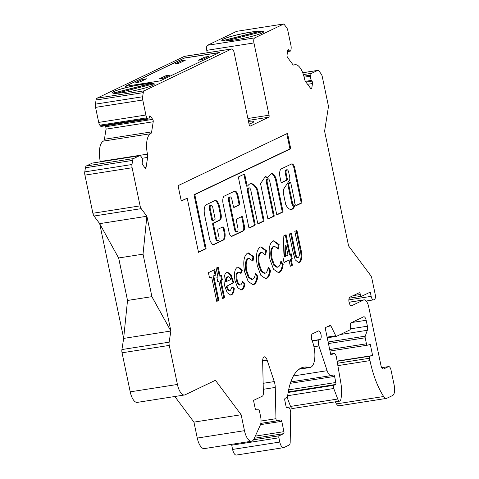<?xml version="1.0" encoding="UTF-8"?>
<svg xmlns="http://www.w3.org/2000/svg" width="479" height="479" viewBox="0 0 479 479"><rect width="100%" height="100%" fill="white"/><g stroke="black" fill="none" stroke-linecap="round" stroke-linejoin="round"><path stroke-width="0.72" d="M249.793 183.984A18.633 7.676 81.1 0 0 247.745 185.96A1.09 0.449 -98.9 0 1 247.571 186.091A1.09 0.449 -98.9 0 1 246.978 185.211L244.853 175.033A1.09 0.449 81.1 0 0 244.266 174.158A1.09 0.449 81.1 0 0 244.212 174.17L238.74 176.787A1.09 0.449 81.1 0 0 238.542 178.05L248.793 227.136A1.09 0.449 81.1 0 0 249.385 228.01A1.09 0.449 81.1 0 0 249.439 227.992L254.906 225.381A1.09 0.449 81.1 0 0 255.109 224.118L248.332 191.678A3.275 1.353 -98.9 0 1 248.924 187.888A3.275 1.353 -98.9 0 1 249.086 187.84A3.275 1.353 -98.9 0 1 250.858 190.474L257.63 222.909A1.09 0.449 81.1 0 0 258.223 223.789A1.09 0.449 81.1 0 0 258.277 223.771L263.743 221.154A1.09 0.449 81.1 0 0 263.941 219.891L257.654 189.774A1.09 0.449 81.1 0 0 257.457 189.217A18.633 7.676 81.1 0 0 250.697 183.702A18.633 7.676 81.1 0 0 249.793 183.984M249.128 227.89L254.121 225.501A1.09 0.449 81.1 0 0 254.319 224.238L247.541 191.804A3.275 1.353 -98.9 0 1 248.14 188.013A3.275 1.353 -98.9 0 1 248.302 187.96A3.275 1.353 -98.9 0 1 248.469 187.96M210.437 205.257A3.359 1.383 81.1 0 0 210.263 205.257A3.359 1.383 81.1 0 0 210.101 205.311A3.359 1.383 81.1 0 0 209.67 209.904L211.73 219.759A1.09 0.449 81.1 0 0 212.323 220.639A1.09 0.449 81.1 0 0 212.377 220.621L213.053 220.514M212.987 208.575A3.359 1.383 81.1 0 0 211.053 205.132A3.359 1.383 81.1 0 0 210.886 205.186A3.359 1.383 81.1 0 0 210.461 209.778L212.52 219.633A1.09 0.449 81.1 0 0 213.107 220.514A1.09 0.449 81.1 0 0 213.161 220.496L214.843 219.693A1.09 0.449 81.1 0 0 215.041 218.43L212.987 208.575M237.105 231.812A3.275 1.353 -98.9 0 1 235.339 229.178L229.393 200.731A3.275 1.353 -98.9 0 1 229.992 196.941A3.275 1.353 -98.9 0 1 230.154 196.887A3.275 1.353 -98.9 0 1 231.92 199.521L233.399 206.587A1.09 0.449 81.1 0 0 233.986 207.467A1.09 0.449 81.1 0 0 234.039 207.449L239.506 204.832A1.09 0.449 81.1 0 0 239.71 203.569L238.111 195.929A6.017 2.479 81.1 0 0 234.866 191.097A6.017 2.479 81.1 0 0 234.572 191.187L224.352 196.067A6.784 2.796 81.1 0 0 223.118 203.916L229.028 232.189A5.179 2.132 81.1 0 0 231.818 236.351A5.179 2.132 81.1 0 0 232.07 236.273L243.53 230.8A4.407 1.814 81.1 0 0 244.332 225.699L242.584 217.352A1.09 0.449 81.1 0 0 241.997 216.472A1.09 0.449 81.1 0 0 241.943 216.49L236.47 219.101A1.09 0.449 81.1 0 0 236.273 220.364L237.865 227.968A3.275 1.353 -98.9 0 1 237.105 231.812L236.321 231.932A3.275 1.353 -98.9 0 1 234.548 229.297L228.609 200.851A3.275 1.353 -98.9 0 1 229.207 197.061A3.275 1.353 -98.9 0 1 229.363 197.013A3.275 1.353 -98.9 0 1 229.531 197.013M271.252 173.685A9.131 3.76 81.1 0 0 270 175.098A55.648 22.932 81.1 0 0 267.504 177.769L265.492 176.272L260.54 183.679L267.953 219.148L274.263 216.131L267.264 182.631A3.275 1.353 -98.9 0 1 267.863 178.841A3.275 1.353 -98.9 0 1 268.024 178.787A3.275 1.353 -98.9 0 1 269.791 181.421L276.79 214.921L283.101 211.91L276.527 180.427A9.131 3.76 81.1 0 0 271.695 173.548A9.131 3.76 81.1 0 0 271.252 173.685M267.905 218.915L273.479 216.257L266.48 182.75A3.275 1.353 -98.9 0 1 267.078 178.96A3.275 1.353 -98.9 0 1 267.234 178.912A3.275 1.353 -98.9 0 1 267.402 178.912M289.484 182.265A1.09 0.449 81.1 0 0 289.43 182.265A1.09 0.449 81.1 0 0 289.376 182.283A1.09 0.449 81.1 0 0 289.262 182.391L288.095 184.176A1.09 0.449 81.1 0 0 288.017 185.325L292.01 204.455A1.09 0.449 81.1 0 0 292.597 205.329L293.387 205.21A1.09 0.449 81.1 0 0 293.591 205.024A13.232 5.455 81.1 0 0 294.567 201.695A1.09 0.449 81.1 0 0 294.537 200.875L290.807 183.02A1.09 0.449 81.1 0 0 290.22 182.14A1.09 0.449 81.1 0 0 290.166 182.158A1.09 0.449 81.1 0 0 290.046 182.271L288.885 184.05A1.09 0.449 81.1 0 0 288.801 185.205L292.795 204.329A1.09 0.449 81.1 0 0 293.387 205.21M281.293 168.871A7.137 2.94 81.1 0 0 280.107 177.631L280.987 181.852A1.09 0.449 81.1 0 0 281.574 182.727A1.09 0.449 81.1 0 0 281.628 182.709L287.101 180.098A1.09 0.449 81.1 0 0 287.298 178.835L286.202 173.578A3.275 1.353 -98.9 0 1 286.801 169.788A3.275 1.353 -98.9 0 1 286.957 169.74A3.275 1.353 -98.9 0 1 288.729 172.374L289.621 176.643A3.676 1.515 -98.9 0 1 288.963 180.984L283.736 188.983A7.898 3.257 81.1 0 0 283.406 193.312A1.09 0.449 81.1 0 0 283.454 193.666L285.688 204.341A1.09 0.449 81.1 0 0 285.879 204.898A15.418 6.353 81.1 0 0 291.466 209.443A15.418 6.353 81.1 0 0 294.813 205.641A1.09 0.449 -98.9 0 1 294.998 205.383L295.687 204.749A1.09 0.449 81.1 0 0 296.279 205.623A1.09 0.449 81.1 0 0 296.327 205.605L301.62 203.078A1.09 0.449 81.1 0 0 301.818 201.815L295.04 169.356A5.724 2.359 81.1 0 0 291.795 163.878A5.724 2.359 81.1 0 0 291.693 163.902L281.347 168.847A7.137 2.94 81.1 0 0 281.293 168.871M281.323 182.607L286.316 180.218A1.09 0.449 81.1 0 0 286.514 178.954L285.418 173.703A3.275 1.353 -98.9 0 1 286.011 169.913A3.275 1.353 -98.9 0 1 286.173 169.859A3.275 1.353 -98.9 0 1 286.34 169.859M145.664 168.255A1.748 0.719 -98.9 0 1 145.574 168.285A1.748 0.719 -98.9 0 1 145.083 167.985L142.718 164.818A1.748 0.719 -98.9 0 1 142.215 162.417L142.383 161.345A3.06 1.263 81.1 0 0 141.503 157.136L140.952 156.399A4.371 1.802 81.1 0 0 139.718 155.657A4.371 1.802 81.1 0 0 139.503 155.723L133.557 158.567A4.371 1.802 81.1 0 0 132.629 160.381L131.982 164.507A4.371 1.802 81.1 0 0 132.12 167.746L140.09 205.874A4.371 1.802 81.1 0 0 141.209 208.646L146.885 216.251L170.877 331.013L169.123 342.174A4.371 1.802 81.1 0 0 169.261 345.413L177.422 384.457A13.107 5.401 81.1 0 0 184.493 394.989A13.107 5.401 81.1 0 0 185.133 394.792L215.424 380.29L241.141 414.736L244.476 430.675A13.107 5.401 81.1 0 0 251.547 441.213A13.107 5.401 81.1 0 0 252.188 441.009A13.107 5.401 81.1 0 0 254.074 438.794L260.271 425.178A8.742 3.604 81.1 0 0 260.6 416.544L259.492 411.233A1.748 0.719 81.1 0 0 258.6 409.826L255.463 409.749L253.511 400.396L262.354 396.163A4.371 1.802 81.1 0 0 263.366 392.978L262.654 361.274A5.964 2.461 -98.9 0 1 264.324 356.837A5.964 2.461 -98.9 0 1 267.156 360.166L274.257 381.571A8.646 3.563 -98.9 0 1 275.263 387.433L275.964 418.7A1.754 0.724 81.1 0 0 277 420.861A1.754 0.724 81.1 0 0 277.024 420.855L280.796 419.921A1.742 0.719 -98.9 0 1 280.82 419.921A1.742 0.719 -98.9 0 1 281.76 421.316L283.927 431.663A1.742 0.719 -98.9 0 1 283.61 433.675L279.233 435.77A1.754 0.724 81.1 0 0 278.916 437.8L279.802 442.045A6.993 2.88 81.1 0 0 283.574 447.667A6.993 2.88 81.1 0 0 283.915 447.56L289.172 445.039A4.371 1.802 81.1 0 0 290.184 442.219L290.699 412.982A4.371 1.802 81.1 0 0 288.124 407.234A4.371 1.802 81.1 0 0 287.909 407.306L287.065 407.707A1.748 0.719 -98.9 0 1 286.981 407.737A1.748 0.719 -98.9 0 1 286.035 406.33L284.795 400.378A1.748 0.719 -98.9 0 1 285.113 398.354L287.178 397.366A1.748 0.719 81.1 0 0 287.562 396.552A61.144 25.195 -98.9 0 1 303.979 367.136A61.144 25.195 -98.9 0 1 308.65 367.429A17.489 7.209 81.1 0 0 309.979 367.513A17.489 7.209 81.1 0 0 310.829 367.243A17.489 7.209 81.1 0 0 312.057 340.545A4.371 1.802 -98.9 0 1 312.362 333.875L318.427 330.971A4.371 1.802 -98.9 0 1 318.631 330.905A4.371 1.802 -98.9 0 1 321.044 334.683A4.371 1.802 -98.9 0 1 320.194 339.473L319.427 339.839A4.371 1.802 81.1 0 0 318.924 345.97L327.127 370.686A8.748 3.604 81.1 0 0 331.27 375.566A8.748 3.604 81.1 0 0 331.396 375.542L333.612 374.997A1.742 0.719 -98.9 0 1 333.635 374.991A1.742 0.719 -98.9 0 1 334.576 376.392L335.851 382.493A1.742 0.719 -98.9 0 1 335.575 384.481L333.893 385.29A2.191 0.904 81.1 0 0 333.749 388.499L337.743 399.025A4.377 1.802 81.1 0 0 339.701 401.139A4.377 1.802 81.1 0 0 339.916 401.067A4.377 1.802 81.1 0 0 340.761 399.69A21.854 9.005 81.1 0 0 340.874 383.152L336.45 357.358A4.377 1.802 81.1 0 0 334.013 353.466A4.377 1.802 81.1 0 0 333.803 353.532L330.833 354.951L325.504 329.45A1.748 0.719 -98.9 0 1 325.822 327.426L330.145 325.361A1.748 0.719 -98.9 0 1 330.229 325.331A1.748 0.719 -98.9 0 1 330.905 325.93L335.743 335.773A1.748 0.719 81.1 0 0 336.42 336.372A1.748 0.719 81.1 0 0 336.503 336.342L349.892 329.929A1.748 0.719 81.1 0 0 350.299 328.804L350.377 324.085A1.748 0.719 -98.9 0 1 350.784 322.96L363.597 316.823A4.371 1.802 -98.9 0 1 363.806 316.757A4.371 1.802 -98.9 0 1 366.166 320.271L367.405 326.205A4.371 1.802 -98.9 0 1 367.333 330.288L365.232 336.156A1.748 0.719 81.1 0 0 365.202 337.791L366.453 343.784A1.748 0.719 81.1 0 0 367.399 345.191A1.748 0.719 81.1 0 0 367.423 345.185L370.303 344.473L372.608 355.526L369.854 356.202A1.748 0.719 81.1 0 0 369.477 358.25L369.974 360.609A61.174 25.213 81.1 0 0 383.667 396.51A8.742 3.604 81.1 0 0 386.427 398.402A8.742 3.604 81.1 0 0 386.852 398.271L392.63 395.504A8.742 3.604 81.1 0 0 394.223 385.391L391.02 370.087A4.371 1.802 81.1 0 0 388.661 366.579A4.371 1.802 81.1 0 0 388.451 366.645L383.547 368.992A4.371 1.802 -98.9 0 1 383.338 369.058A4.371 1.802 -98.9 0 1 380.979 365.549L368.716 306.889A8.742 3.604 81.1 0 0 363.998 299.866A8.742 3.604 81.1 0 0 363.573 300.004L351.562 305.752A4.371 1.802 -98.9 0 1 351.43 305.782A4.371 1.802 -98.9 0 1 349.023 302.01A4.371 1.802 -98.9 0 1 349.868 297.214L359.124 292.783A2.185 0.898 -98.9 0 1 359.232 292.747A2.185 0.898 -98.9 0 1 360.412 294.501A2.185 0.898 81.1 0 0 361.591 296.256A2.185 0.898 81.1 0 0 361.693 296.226L370.279 292.118L371.165 296.363A4.371 1.802 81.1 0 0 373.524 299.878A4.371 1.802 81.1 0 0 373.74 299.812L374.41 299.489A4.371 1.802 81.1 0 0 375.207 294.429L371.842 278.341A4.371 1.802 81.1 0 0 370.722 275.569L348.586 245.925L324.594 131.162L328.259 107.865A4.371 1.802 81.1 0 0 328.121 104.626L322.283 76.694A4.371 1.802 81.1 0 0 321.164 73.928L319.062 71.12A4.371 1.802 81.1 0 0 317.828 70.377A4.371 1.802 81.1 0 0 317.613 70.443L311.667 73.287A4.371 1.802 81.1 0 0 310.739 75.101L310.572 76.185A3.06 1.263 81.1 0 0 311.452 80.394L311.997 81.125A1.748 0.719 -98.9 0 1 312.5 83.526L311.769 88.178A1.748 0.719 -98.9 0 1 311.398 88.902A1.748 0.719 -98.9 0 1 311.308 88.926A1.748 0.719 -98.9 0 1 310.817 88.633L305.674 81.741A4.371 1.802 -98.9 0 1 304.542 78.927A17.478 7.203 81.1 0 0 295.076 64.713A17.478 7.203 81.1 0 0 294.154 65.012A4.371 1.802 -98.9 0 1 294.136 65.018A4.371 1.802 -98.9 0 1 293.926 65.084A4.371 1.802 -98.9 0 1 292.687 64.348L287.544 57.456A1.748 0.719 -98.9 0 1 287.041 55.049L287.771 50.403A1.748 0.719 -98.9 0 1 288.226 49.648A1.748 0.719 -98.9 0 1 288.723 49.948L289.268 50.678A3.06 1.263 81.1 0 0 290.13 51.193A3.06 1.263 81.1 0 0 290.28 51.151A3.06 1.263 81.1 0 0 290.933 49.876L291.1 48.804A4.371 1.802 81.1 0 0 290.969 45.565L287.825 30.536A4.371 1.802 81.1 0 0 286.705 27.77L283.855 23.95L254.744 37.889A4.371 1.802 81.1 0 0 253.948 42.942L269.054 115.205A1.748 0.719 -98.9 0 1 268.737 117.223L250.224 126.091A1.748 0.719 -98.9 0 1 250.14 126.115A1.748 0.719 -98.9 0 1 249.194 124.714L234.093 52.45A4.371 1.802 81.1 0 0 231.734 48.942A4.371 1.802 81.1 0 0 231.519 49.008L144.203 90.818A4.371 1.802 81.1 0 0 143.275 92.633L142.628 96.752A4.371 1.802 81.1 0 0 142.76 99.997L145.903 115.02A4.371 1.802 81.1 0 0 147.023 117.792L147.568 118.523A3.06 1.263 81.1 0 0 148.436 119.043A3.06 1.263 81.1 0 0 148.586 118.996A3.06 1.263 81.1 0 0 149.238 117.726L149.406 116.648A1.748 0.719 -98.9 0 1 149.861 115.9A1.748 0.719 -98.9 0 1 150.358 116.193L152.723 119.361A1.748 0.719 -98.9 0 1 153.22 121.768L151.633 131.881A4.371 1.802 -98.9 0 1 150.705 133.695A4.371 1.802 -98.9 0 1 150.687 133.707A17.478 7.203 81.1 0 0 147.478 154.13A4.371 1.802 -98.9 0 1 147.622 157.417L146.035 167.53A1.748 0.719 -98.9 0 1 145.664 168.255M150.687 133.707L103.482 141.089A4.371 1.802 81.1 0 0 103.5 141.083A17.478 7.203 81.1 0 0 100.279 161.513A4.371 1.802 81.1 0 1 100.333 161.818M125.121 92.345A21.411 2.395 168.2 0 1 112.409 92.776A21.411 2.395 168.2 0 1 141.61 84.448A21.411 2.395 168.2 0 1 154.322 84.017A21.411 2.395 168.2 0 1 125.121 92.345M112.421 92.818A21.411 2.395 168.2 0 1 141.628 84.532A21.411 2.395 168.2 0 1 150.837 83.526L112.858 93.136M234.506 39.973A21.411 2.395 168.2 0 1 221.795 40.404A21.411 2.395 168.2 0 1 251.002 32.075A21.411 2.395 168.2 0 1 263.713 31.638A21.411 2.395 168.2 0 1 234.506 39.973M221.807 40.446A21.411 2.395 168.2 0 1 251.02 32.159A21.411 2.395 168.2 0 1 260.223 31.153L222.25 40.763M218.927 237.015A3.275 1.353 -98.9 0 1 218.173 240.853A3.275 1.353 -98.9 0 1 216.4 238.219L213.514 224.406A1.09 0.449 -98.9 0 1 213.712 223.142L220.029 220.124A5.461 2.251 81.1 0 0 221.023 213.808L219.604 207.018A8.095 3.335 81.1 0 0 215.233 200.509A8.095 3.335 81.1 0 0 214.837 200.629L206.287 204.719A9.035 3.724 81.1 0 0 204.641 215.167L209.628 239.039A5.461 2.251 81.1 0 0 211.029 242.5L211.999 243.799A5.461 2.251 81.1 0 0 213.544 244.727A5.461 2.251 81.1 0 0 213.814 244.643L223.483 240.015A7.107 2.928 81.1 0 0 224.777 231.794L224.118 228.627A2.185 0.898 81.1 0 0 222.939 226.866A2.185 0.898 81.1 0 0 222.831 226.902L218.202 229.112A2.185 0.898 81.1 0 0 217.801 231.638L218.927 237.015M178.062 185.666L181.284 201.066L187.223 198.228L198.522 252.337L206.096 248.715L194.797 194.606L290.735 148.753L287.52 133.354L178.062 185.666M235.039 280.808C233.854 273.539 234.644 269.006 237.416 267.21L238.117 266.983L242.284 270.174L241.045 273.443L238.458 272.162C236.877 273.144 236.446 275.7 237.159 279.826C238.099 283.682 239.368 285.346 240.973 284.807L242.673 281.478L244.913 283.538C244.571 287.011 243.613 289.077 242.051 289.747L241.23 290.005L237.686 287.711L235.039 280.808M237.674 272.288L238.913 272.012L237.674 272.288C236.093 273.269 235.656 275.82 236.375 279.946L237.159 279.826M239.745 285.065L240.973 284.807M244.595 271.695C242.907 262.001 243.871 255.822 247.493 253.163L248.326 252.9L253.756 256.684L252.984 261.169L249.098 258.361L248.523 258.54C246.2 260.307 245.595 264.354 246.709 270.671L249.056 277.107L252.295 279.305L252.87 279.119C254.253 278.317 255.121 276.311 255.481 273.114L257.816 276.383C257.247 280.772 255.972 283.466 253.99 284.46L253.02 284.766L248.146 281.395L244.595 271.695M257.283 265.629C255.594 255.936 256.558 249.757 260.181 247.098L261.013 246.835L266.444 250.619L265.677 255.103L261.785 252.295L261.211 252.475C258.888 254.247 258.283 258.289 259.396 264.606L261.75 271.042L264.983 273.24L265.558 273.06C266.941 272.252 267.809 270.246 268.168 267.048L270.509 270.318C269.934 274.707 268.659 277.401 266.683 278.395L265.713 278.7L260.833 275.329L257.283 265.629M269.976 259.564C268.282 249.87 269.246 243.697 272.868 241.033L273.701 240.769L279.131 244.553L278.365 249.038L274.479 246.23L273.898 246.416C271.575 248.182 270.97 252.223 272.084 258.54L274.437 264.977L277.67 267.174L278.245 266.995C279.628 266.186 280.502 264.186 280.862 260.983L283.197 264.252C282.622 268.641 281.347 271.336 279.371 272.329L278.401 272.635L273.521 269.264L269.976 259.564M284.053 262.54L282.921 257.133L283.849 235.788L286.053 234.734L290.118 254.187L291.172 253.684L292.208 258.642L291.154 259.145L292.429 265.252L290.31 266.258L289.035 260.157L284.053 262.54M383.547 368.992L383.11 369.064M299.465 262.726L298.872 262.911L295.214 259.834L292.938 251.804L289.232 234.051L291.346 233.039L295.393 252.403C295.962 255.918 296.932 257.588 298.303 257.409C299.585 256.187 299.722 253.732 298.716 250.032L294.819 231.381L296.938 230.369L300.644 248.122C302.5 255.535 302.105 260.402 299.465 262.726L298.465 262.935M297.225 257.624L298.303 257.409M226.645 272.353L227.369 272.12L230.98 274.569L233.782 282.79L226.992 286.035C227.95 289.298 229.118 290.693 230.507 290.226L232.058 286.999L234.273 288.286C234.009 291.968 233.063 294.142 231.441 294.819L230.722 295.046L227.214 292.723L224.621 285.831C223.358 278.772 224.028 274.281 226.645 272.353M229.327 290.478L230.507 290.226M216.891 277.437L217.945 276.934L216.113 268.156L218.226 267.144L220.065 275.922L221.424 275.269L222.376 279.85L221.017 280.496L224.603 297.663L222.49 298.674L218.903 281.508L217.843 282.011L216.891 277.437M211.646 277.006L209.533 278.018L208.419 272.677L214.766 269.641L215.879 274.982L213.766 275.994L218.867 300.405L216.748 301.417L211.646 277.006L209.485 277.784M103.5 141.083A4.371 1.802 81.1 0 0 104.434 139.269L106.021 129.15A1.748 0.719 81.1 0 0 105.518 126.749L104.853 125.857M231.734 48.942L184.529 56.324A4.371 1.802 81.1 0 0 184.319 56.396L97.003 98.201A4.371 1.802 81.1 0 0 96.069 100.015L95.423 104.141A4.371 1.802 81.1 0 0 95.56 107.38L98.698 122.402A4.371 1.802 81.1 0 0 99.824 125.175L100.368 125.905A3.06 1.263 81.1 0 0 101.231 126.426A3.06 1.263 81.1 0 0 101.38 126.378M283.855 23.95L236.65 31.333L207.539 45.271A4.371 1.802 81.1 0 0 206.748 50.331L207.257 52.774M335.18 401.845A61.174 25.213 81.1 0 0 336.462 403.893A8.742 3.604 81.1 0 0 339.222 405.791L386.427 398.402M287.125 397.396L290.543 406.414A4.377 1.802 81.1 0 0 292.501 408.521L339.701 401.139M288.639 389.852L288.645 389.876A1.742 0.719 -98.9 0 1 288.376 391.87L288.244 391.93M231.62 444.326A1.754 0.724 81.1 0 0 231.71 445.189L232.596 449.434A6.993 2.88 81.1 0 0 236.375 455.05L283.574 447.667M174.817 396.504L193.941 422.125L197.27 438.063A13.107 5.401 81.1 0 0 204.347 448.595L251.547 441.213M123.672 338.408L121.917 349.556A4.371 1.802 81.1 0 0 122.055 352.795L130.216 391.84A13.107 5.401 81.1 0 0 137.293 402.378L184.493 394.989M99.71 223.759L123.654 338.294M139.718 155.657L92.513 163.04A4.371 1.802 81.1 0 0 92.303 163.105L86.358 165.956A4.371 1.802 81.1 0 0 85.43 167.77L84.777 171.889A4.371 1.802 81.1 0 0 84.915 175.134L92.884 213.263A4.371 1.802 81.1 0 0 94.01 216.029L99.68 223.633L146.885 216.251L143.029 254.145L151.915 296.651L170.877 331.013L123.642 338.414L127.522 300.465L118.642 257.971M116.313 93.339L154.022 83.795A21.411 2.395 168.2 0 1 154.328 84.059M225.699 40.96L263.408 31.422A21.411 2.395 168.2 0 1 263.719 31.686M165.764 75.766L169.698 75.149L162.968 78.376L159.034 78.987L165.764 75.766L169.291 75.347M198.078 60.294L204.808 57.073L208.742 56.456L202.012 59.677L198.078 60.294M125.432 86.328L184.397 58.097L219.119 52.666M178.805 63.312L174.871 63.929L181.601 60.701L185.535 60.091L178.805 63.312M146.49 78.784L139.76 82.005L135.826 82.622L142.556 79.394L146.49 78.784M160.154 80.897L125.145 86.376L184.379 58.013L219.388 52.534L160.154 80.897M241.141 414.736L193.941 422.125M335.575 384.481L288.376 391.87M333.893 385.29L288.154 392.445M372.608 355.526L337.084 361.082M249.056 124.055A18.352 2.054 -11.8 0 0 253.852 121.588A18.352 2.054 -11.8 0 0 248.475 121.253M222.501 40.829L260.247 31.279A21.411 2.395 168.2 0 1 263.216 31.47M113.11 93.207L150.861 83.651A21.411 2.395 168.2 0 1 153.831 83.843M253.858 121.63A18.352 2.054 -11.8 0 0 248.493 121.337M142.993 254.163L118.606 257.977L99.65 223.651L146.849 216.263L143.029 254.145M118.678 257.965L127.522 300.465M127.492 300.483L151.915 296.651L127.558 300.447M151.879 296.663L170.841 331.025M198.516 60.228L204.808 57.073M204.838 57.199L208.335 56.654M175.308 63.857L181.601 60.701M181.631 60.833L185.128 60.282M159.471 78.921L165.794 75.892M136.264 82.55L142.556 79.394M142.586 79.526L146.083 78.975M290.609 233.393L294.603 252.523C295.172 256.037 296.148 257.708 297.519 257.528M296.196 230.722L299.86 248.242C301.71 255.654 301.321 260.522 298.68 262.845M285.31 235.087L289.328 254.313L290.118 254.187M290.436 254.038L291.424 258.762L292.208 258.642M291.424 258.762L290.364 259.271L291.154 259.145M290.364 259.271L291.639 265.372L292.429 265.252M291.639 265.372L290.262 266.031M284.005 262.312L289.035 260.157M285.885 245.068L285.101 245.194L284.604 256.57L287.999 255.199L285.885 245.068L285.394 256.445M273.299 240.865L278.347 244.679L279.131 244.553M278.347 244.679L277.742 248.206M274.479 246.23L273.898 246.416M273.114 246.535C270.791 248.302 270.186 252.349 271.3 258.666L272.084 258.54M271.3 258.666L273.647 265.097L276.886 267.3L277.67 267.174M280.694 261.977L282.406 264.378L283.197 264.252M282.406 264.378C281.838 268.767 280.562 271.461 278.58 272.455L279.371 272.329M278.58 272.455L278 272.671M260.612 246.924L265.659 250.745L266.444 250.619M265.659 250.745L265.055 254.271M261.785 252.295L261.211 252.475M260.426 252.601C258.097 254.367 257.492 258.409 258.612 264.731L259.396 264.606M258.612 264.731L260.959 271.162L264.192 273.359L264.983 273.24M268.006 268.042L269.719 270.443L270.509 270.318M269.719 270.443C269.15 274.832 267.875 277.521 265.893 278.515L266.683 278.395M265.893 278.515L265.312 278.736M247.924 252.99L252.966 256.804L253.756 256.684M252.966 256.804L252.361 260.337M249.098 258.361L248.523 258.54M247.739 258.666C245.41 260.432 244.805 264.474 245.925 270.797L246.709 270.671M245.925 270.797L248.272 277.227L251.505 279.425L252.295 279.305M255.319 274.108L257.031 276.503L257.816 276.383M257.031 276.503C256.463 280.898 255.187 283.586 253.205 284.58L253.99 284.46M253.205 284.58L252.625 284.795M237.734 267.072L241.5 270.3L242.284 270.174M241.5 270.3L240.542 272.814M236.375 279.946C237.309 283.808 238.584 285.466 240.189 284.927M242.56 282.221L244.128 283.664L244.913 283.538M244.128 283.664C243.781 287.131 242.829 289.202 241.266 289.867L242.051 289.747M241.266 289.867L240.835 290.034M226.986 272.222L230.387 275.006L232.794 281.903L233.578 281.778M232.794 281.903L232.998 282.909L233.782 282.79M232.998 282.909L226.992 286.035M226.208 286.155C227.16 289.424 228.333 290.819 229.722 290.352M231.974 287.532L233.489 288.406L234.273 288.286M233.489 288.406C233.219 292.088 232.273 294.268 230.656 294.938L231.441 294.819M230.656 294.938L230.321 295.07M226.986 276.976L228.154 276.736L226.986 276.976L225.699 278.898L225.477 281.892L230.8 279.598C229.872 277.299 228.86 276.383 227.77 276.85L226.483 278.778L226.268 281.766M225.699 278.898L226.483 278.778M217.49 267.498L219.274 276.042L220.065 275.922M220.681 275.623L221.591 279.97L222.376 279.85M221.591 279.97L220.232 280.622L221.017 280.496M220.232 280.622L223.819 297.788L224.603 297.663M223.819 297.788L222.442 298.447M217.795 281.784L218.903 281.508M214.023 269.994L215.089 275.108L215.879 274.982M215.089 275.108L212.975 276.114L213.766 275.994M212.975 276.114L218.077 300.531L218.867 300.405M218.077 300.531L216.7 301.189M296.022 205.503L300.836 203.204A1.09 0.449 81.1 0 0 301.034 201.94L294.25 169.482L295.04 169.356M294.25 169.482A5.724 2.359 81.1 0 0 291.43 164.028M291.064 209.473A15.418 6.353 81.1 0 0 294.028 205.76A1.09 0.449 -98.9 0 1 294.208 205.509L295.687 204.749M294.962 205.15L295.747 205.03M273.479 216.257L274.263 216.131M267.504 177.769L266.719 177.895L265.174 176.745M276.742 214.694L282.317 212.029L275.736 180.553L276.527 180.427M275.736 180.553A9.131 3.76 81.1 0 0 271.312 173.655M282.317 212.029L283.101 211.91M231.429 236.327L242.739 230.92A4.407 1.814 81.1 0 0 243.542 225.825L241.799 217.472A1.09 0.449 81.1 0 0 241.464 216.718M233.728 207.347L238.722 204.958A1.09 0.449 81.1 0 0 238.919 203.695L237.327 196.055A6.017 2.479 81.1 0 0 234.476 191.235M198.474 252.104L205.311 248.841L194.007 194.731L289.951 148.879L286.777 133.707M289.951 148.879L290.735 148.753M194.007 194.731L194.797 194.606M205.311 248.841L206.096 248.715M181.236 200.839L187.223 198.228M218.173 240.853L217.382 240.979A3.275 1.353 -98.9 0 1 215.616 238.344L212.73 224.531A1.09 0.449 -98.9 0 1 212.927 223.262L219.238 220.25A5.461 2.251 81.1 0 0 220.232 213.927L218.813 207.138A8.095 3.335 81.1 0 0 214.849 200.629M213.149 244.703L222.699 240.141A7.107 2.928 81.1 0 0 223.992 231.92L223.328 228.746A2.185 0.898 81.1 0 0 222.472 227.07M209.67 209.904L210.461 209.778M246.954 186.08A1.09 0.449 -98.9 0 1 246.781 186.217A1.09 0.449 -98.9 0 1 246.194 185.337L244.068 175.158A1.09 0.449 81.1 0 0 243.733 174.404M257.965 223.669L262.959 221.28A1.09 0.449 81.1 0 0 263.157 220.017L256.864 189.9A1.09 0.449 81.1 0 0 256.672 189.343A18.633 7.676 81.1 0 0 250.307 183.786M144.203 90.818L97.003 98.201M231.519 49.008L184.319 56.396M254.744 37.889L207.539 45.271M140.09 205.874L92.884 213.263M132.12 167.746L84.915 175.134M141.209 208.646L94.01 216.029M169.123 342.174L121.917 349.556M169.261 345.413L122.055 352.795M177.422 384.457L130.216 391.84M244.476 430.675L197.27 438.063M267.156 360.166L262.654 360.873M274.257 381.571L263.151 383.308M275.263 387.433L263.282 389.307M275.964 418.7L261.037 421.035M276.976 420.861L260.81 423.388M281.76 421.316L260.48 424.645M283.927 431.663L255.277 436.141M283.61 433.675L254.313 438.261M279.233 435.77L253.517 439.794M278.916 437.8L231.71 445.189M279.802 442.045L232.596 449.434M287.909 407.306L286.55 407.515M308.65 367.429L299.626 368.842M320.194 339.473L312.134 340.737M319.427 339.839L312.23 340.97M318.924 345.97L313.955 346.748M327.127 370.686L293.441 375.955M334.576 376.392L290.334 383.314M335.851 382.493L288.645 389.876M333.749 388.499L287.669 395.708M337.743 399.025L290.543 406.414M333.803 353.532L330.642 354.029M330.905 325.93L328.007 326.385M335.743 335.773L327.109 337.12M366.166 320.271L351.658 322.541M367.405 326.205L350.293 328.881M367.333 330.288L340.318 334.516M365.232 336.156L328.121 341.964M365.202 337.791L328.45 343.539M366.453 343.784L329.702 349.532M367.369 345.191L330.019 351.035L367.399 345.191M369.854 356.202L337.126 361.328M369.477 358.25L337.461 363.256M369.974 360.609L337.869 365.633M383.667 396.51L336.462 403.893M388.451 366.645L381.715 367.698M363.573 300.004L349.071 302.273M360.412 294.501L353.155 295.639M371.165 296.363L348.862 299.854M317.613 70.443L302.74 72.772M311.667 73.287L303.399 74.586M310.739 75.101L303.878 76.179M310.572 76.185L304.147 77.191M311.452 80.394L305.41 81.34M311.997 81.125L305.919 82.071M312.5 83.526L307.578 84.298M311.769 88.178L310.614 88.358M294.154 65.012L293.681 65.084M288.723 49.948L287.849 50.079M289.268 50.678L287.687 50.924M253.948 42.942L206.748 50.331M269.054 115.205L247.9 118.511M268.737 117.223L248.302 120.421M143.275 92.633L96.069 100.015M142.628 96.752L95.423 104.141M142.76 99.997L95.56 107.38M145.903 115.02L98.698 122.402M147.023 117.792L99.824 125.175M147.568 118.523L100.368 125.905M150.358 116.193L149.484 116.331M152.723 119.361L105.518 126.749M147.478 154.13L100.279 161.513M139.503 155.723L92.303 163.105M133.557 158.567L86.358 165.956M132.629 160.381L85.43 167.77M131.982 164.507L84.777 171.889M151.633 131.881L104.434 139.269M153.22 121.768L106.021 129.15M146.035 167.53L144.874 167.71M147.622 157.417L142.071 158.28M294.603 252.523L295.393 252.403M299.86 248.242L300.644 248.122M301.034 201.94L301.818 201.815M300.836 203.204L301.62 203.078M294.208 205.509L294.998 205.383M294.028 205.76L294.813 205.641M285.418 173.703L286.202 173.578M286.514 178.954L287.298 178.835M286.316 180.218L287.101 180.098M288.095 184.176L288.885 184.05M288.017 185.325L288.801 185.205M289.262 182.391L290.046 182.271M292.01 204.455L292.795 204.329M266.48 182.75L267.264 182.631M228.609 200.851L229.393 200.731M234.548 229.297L235.339 229.178M241.799 217.472L242.584 217.352M243.542 225.825L244.332 225.699M242.739 230.92L243.53 230.8M231.555 236.357L232.07 236.273M237.327 196.055L238.111 195.929M238.919 203.695L239.71 203.569M238.722 204.958L239.506 204.832M215.616 238.344L216.4 238.219M223.328 228.746L224.118 228.627M223.992 231.92L224.777 231.794M222.699 240.141L223.483 240.015M213.269 244.727L213.814 244.643M218.813 207.138L219.604 207.018M220.232 213.927L221.023 213.808M219.238 220.25L220.029 220.124M212.927 223.262L213.712 223.142M212.73 224.531L213.514 224.406M211.73 219.759L212.52 219.633M247.541 191.804L248.332 191.678M254.319 224.238L255.109 224.118M254.121 225.501L254.906 225.381M244.068 175.158L244.853 175.033M246.194 185.337L246.978 185.211M256.672 189.343L257.457 189.217M256.864 189.9L257.654 189.774M263.157 220.017L263.941 219.891M262.959 221.28L263.743 221.154M248.302 187.96L249.086 187.84M210.263 205.257L211.053 205.132M229.363 197.013L230.154 196.887M267.234 178.912L268.024 178.787M289.43 182.265L290.22 182.14M286.173 169.859L286.957 169.74M277 420.861L260.81 423.394M288.124 407.234L286.526 407.485M309.979 367.513L299.076 369.219M331.27 375.566L290.813 381.901M334.013 353.466L330.636 353.993M336.42 336.372L327.253 337.803M388.661 366.579L381.697 367.668M363.998 299.866L349.059 302.207M361.591 296.256L349.137 298.207M373.524 299.878L366.207 301.022M317.828 70.377L302.728 72.736M295.076 64.713L293.37 64.976M290.13 51.193L287.58 51.594M148.436 119.043L101.231 126.426M212.323 220.639L213.107 220.514M246.781 186.217L247.571 186.091"/></g></svg>
